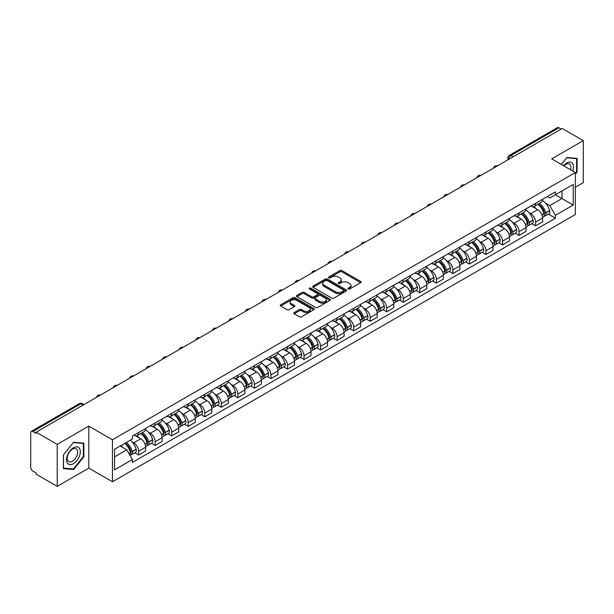 <?xml version="1.0" encoding="UTF-8"?>
<svg xmlns="http://www.w3.org/2000/svg" width="614" height="614" viewBox="0 0 614 614"><rect width="100%" height="100%" fill="white"/><g stroke="black" fill="none" stroke-linecap="round" stroke-linejoin="round"><path stroke-width="0.92" d="M348.169 289.033A1.028 0.591 0 0 0 349.627 289.033L360.679 282.647A1.474 0.852 0 0 0 361.116 282.049A1.474 0.852 0 0 0 360.679 281.45L341.952 270.636A1.474 0.852 0 0 0 339.864 270.636L328.812 277.014A1.028 0.591 0 0 0 328.505 277.436A1.028 0.591 0 0 0 328.812 277.858A1.028 0.591 0 0 0 330.271 277.858L331.698 277.029A4.712 2.717 0 0 1 338.36 277.029L339.918 277.935A4.712 2.717 0 0 1 341.3 279.854A4.712 2.717 0 0 1 339.918 281.78L338.491 282.601A1.028 0.591 0 0 0 338.184 283.023A1.028 0.591 0 0 0 338.491 283.445A1.028 0.591 0 0 0 339.949 283.445L341.376 282.617A4.712 2.717 0 0 1 348.038 282.617L349.596 283.522A4.712 2.717 0 0 1 350.978 285.441A4.712 2.717 0 0 1 349.596 287.367L348.169 288.196A1.028 0.591 0 0 0 347.869 288.611A1.028 0.591 0 0 0 348.169 289.033L348.169 288.196M294.183 312.572A1.474 0.852 0 0 0 293.753 313.171A1.474 0.852 0 0 0 294.183 313.777L299.44 316.809A1.474 0.852 0 0 0 301.52 316.809L313.8 309.717A1.474 0.852 0 0 0 314.23 309.118A1.474 0.852 0 0 0 313.8 308.52L295.065 297.698A1.474 0.852 0 0 0 292.985 297.698L280.705 304.79A1.474 0.852 0 0 0 280.276 305.388A1.474 0.852 0 0 0 280.705 305.995L287.053 309.656A1.474 0.852 0 0 0 289.133 309.656L294.39 306.624A1.474 0.852 0 0 0 294.82 306.025A1.474 0.852 0 0 0 294.39 305.419L291.243 303.608A3.937 2.272 0 0 1 290.084 301.996A3.937 2.272 0 0 1 292.517 299.901A3.937 2.272 0 0 1 296.808 300.392L309.141 307.507A3.937 2.272 0 0 1 310.293 309.118A3.937 2.272 0 0 1 307.867 311.214A3.937 2.272 0 0 1 303.577 310.722L301.52 309.54A1.474 0.852 0 0 0 299.44 309.54L294.183 312.572L294.183 313.777L299.44 310.761L299.44 309.54M112.446 439.785L88.8 426.131L57.209 444.375L36.111 432.195L562.201 128.456L583.3 140.637L551.702 158.88L575.349 172.526L112.446 439.785L112.446 481.775L575.349 214.524L575.349 172.526M331.806 298.12A1.474 0.852 0 0 0 333.886 298.12L346.166 291.028A1.474 0.852 0 0 0 346.595 290.43A1.474 0.852 0 0 0 346.166 289.831L327.431 279.017A1.474 0.852 0 0 0 325.351 279.017L313.071 286.109A1.474 0.852 0 0 0 312.641 286.707A1.474 0.852 0 0 0 313.071 287.306L331.806 298.12M309.893 289.255A1.028 0.591 0 0 1 310.937 289.401L310.937 288.181L329.979 299.171A1.474 0.852 0 0 1 330.409 299.778A1.474 0.852 0 0 1 329.979 300.376L317.699 307.468A1.474 0.852 0 0 1 315.619 307.468L296.884 296.646L296.884 295.449A1.474 0.852 0 0 0 296.455 296.048A1.474 0.852 0 0 0 296.884 296.646M296.884 295.449L302.142 292.417A1.474 0.852 0 0 1 304.222 292.417L311.82 296.8A1.474 0.852 0 0 0 313.9 296.8L317.392 294.789A1.474 0.852 0 0 0 317.822 294.183A1.474 0.852 0 0 0 317.392 293.584L309.479 289.017A1.028 0.591 0 0 1 309.18 288.595A1.028 0.591 0 0 1 309.817 288.05A1.028 0.591 0 0 1 310.937 288.181M57.209 444.375L57.209 486.365L36.111 474.185L36.111 472.964L32.818 471.061A3.001 1.735 -120 0 1 30.7 467.392L30.7 432.747A3.001 1.735 -120 0 1 31.322 431.373L79.352 403.644A3.001 1.735 60 0 1 80.848 403.789L32.818 431.519A3.001 1.735 -120 0 0 31.322 431.373M575.349 187.216L583.3 182.627L583.3 140.637M57.209 486.365L88.8 468.129L112.446 481.775M36.111 432.195L36.111 433.415L32.818 431.519M513.112 156.8L510.886 155.511A3.001 1.735 60 0 0 509.382 155.365L557.412 127.635A3.001 1.735 60 0 1 558.917 127.781L510.886 155.511A3.001 1.735 120 0 0 508.768 159.187L508.768 159.31M561.142 129.07L558.917 127.781M535.592 203.318A6.9 3.983 60 0 1 534.157 206.411L541.157 202.374A6.9 3.983 -120 0 0 542.584 199.281M528.946 212.644L530.711 213.664A6.9 3.983 60 0 1 535.592 222.114L542.584 218.07A6.9 3.983 -120 0 0 537.711 209.627L532.699 206.734M542.584 218.07L542.584 221.807L535.592 225.845L531.793 223.657M534.157 206.411A6.9 3.983 60 0 1 530.765 206.104M535.592 222.114L535.592 225.845M519.053 212.866A6.9 3.983 60 0 1 517.617 215.967L524.617 211.922A6.9 3.983 -120 0 0 526.044 208.829M515.253 233.205L519.053 235.392L526.044 231.355L526.044 227.617A6.9 3.983 -120 0 0 521.171 219.175L516.159 216.281M517.617 215.967A6.9 3.983 60 0 1 514.225 215.652M512.406 222.191L514.171 223.212A6.9 3.983 60 0 1 519.053 231.662L519.053 235.392M502.505 222.414A6.9 3.983 60 0 1 501.078 225.515L508.077 221.47A6.9 3.983 -120 0 0 509.505 218.377M498.714 242.753L502.513 244.94L509.505 240.903L509.505 237.173A6.9 3.983 -120 0 0 504.631 228.723L499.619 225.829M501.078 225.515A6.9 3.983 60 0 1 497.685 225.2M495.866 231.747L497.632 232.76A6.9 3.983 60 0 1 502.513 241.21L502.513 244.94M485.966 231.969A6.9 3.983 60 0 1 484.538 235.062L491.538 231.025A6.9 3.983 -120 0 0 492.965 227.924M482.174 252.3L485.966 254.495L492.965 250.451L492.965 246.721A6.9 3.983 -120 0 0 488.092 238.27L483.08 235.377M484.538 235.062A6.9 3.983 60 0 1 481.146 234.748M479.327 241.294L481.092 242.307A6.9 3.983 60 0 1 485.966 250.758L485.966 254.495M469.426 241.517A6.9 3.983 60 0 1 467.998 244.61L474.998 240.573A6.9 3.983 -120 0 0 476.426 237.472M465.635 261.848L469.426 264.043L476.426 259.998L476.426 256.268A6.9 3.983 -120 0 0 471.552 247.818L466.54 244.932M467.998 244.61A6.9 3.983 60 0 1 464.606 244.303M462.787 250.842L464.552 251.863A6.9 3.983 60 0 1 469.426 260.305L469.426 264.043M452.886 251.065A6.9 3.983 60 0 1 451.459 254.158L458.458 250.121A6.9 3.983 -120 0 0 459.886 247.028M449.095 271.403L452.886 273.591L459.886 269.554L459.886 265.816A6.9 3.983 -120 0 0 455.012 257.366L450.001 254.48M451.459 254.158A6.9 3.983 60 0 1 448.066 253.851M446.248 260.39L448.013 261.411A6.9 3.983 60 0 1 452.886 269.861L452.886 273.591M436.347 260.612A6.9 3.983 60 0 1 434.919 263.713L441.919 259.668A6.9 3.983 -120 0 0 443.346 256.575M432.555 280.951L436.347 283.138L443.346 279.101L443.346 275.364A6.9 3.983 -120 0 0 438.473 266.921L433.461 264.028M434.919 263.713A6.9 3.983 60 0 1 431.527 263.398M429.708 269.937L431.473 270.958A6.9 3.983 60 0 1 436.347 279.408L436.347 283.138M419.807 270.16A6.9 3.983 60 0 1 418.38 273.261L425.379 269.216A6.9 3.983 -120 0 0 426.807 266.123M416.016 290.499L419.807 292.686L426.807 288.649L426.807 284.919A6.9 3.983 -120 0 0 421.933 276.469L416.921 273.575M418.38 273.261A6.9 3.983 60 0 1 414.987 272.946M413.168 279.493L414.934 280.506A6.9 3.983 60 0 1 419.807 288.956L419.807 292.686M403.268 279.715A6.9 3.983 60 0 1 401.84 282.808L408.84 278.771A6.9 3.983 -120 0 0 410.267 275.671M399.476 300.046L403.268 302.241L410.267 298.197L410.267 294.467A6.9 3.983 -120 0 0 405.394 286.017L400.382 283.123M401.84 282.808A6.9 3.983 60 0 1 398.448 282.494M396.629 289.041L398.394 290.054A6.9 3.983 60 0 1 403.268 298.504L403.268 302.241M386.728 289.263A6.9 3.983 60 0 1 385.3 292.356L392.3 288.319A6.9 3.983 -120 0 0 393.727 285.218M382.936 309.594L386.728 311.789L393.727 307.744L393.727 304.014A6.9 3.983 -120 0 0 388.854 295.564L383.842 292.671M385.3 292.356A6.9 3.983 60 0 1 381.908 292.049M380.089 298.588L381.854 299.609A6.9 3.983 60 0 1 386.728 308.051L386.728 311.789M370.188 298.811A6.9 3.983 60 0 1 368.761 301.904L375.76 297.867A6.9 3.983 -120 0 0 377.188 294.774M366.397 319.15L370.188 321.337L377.188 317.3L377.188 313.562A6.9 3.983 -120 0 0 372.314 305.112L367.302 302.226M368.761 301.904A6.9 3.983 60 0 1 365.368 301.597M363.549 308.136L365.315 309.157A6.9 3.983 60 0 1 370.188 317.599L370.188 321.337M353.649 308.358A6.9 3.983 60 0 1 352.221 311.459L359.221 307.414A6.9 3.983 -120 0 0 360.648 304.321M349.857 328.697L353.649 330.885L360.648 326.848L360.648 323.11A6.9 3.983 -120 0 0 355.775 314.667L350.763 311.774M352.221 311.459A6.9 3.983 60 0 1 348.829 311.144M347.01 317.684L348.775 318.704A6.9 3.983 60 0 1 353.649 327.155L353.649 330.885M337.109 317.906A6.9 3.983 60 0 1 335.681 321.007L342.681 316.962A6.9 3.983 -120 0 0 344.109 313.869M333.318 338.245L337.109 340.432L344.109 336.395L344.109 332.658A6.9 3.983 -120 0 0 339.235 324.215L334.223 321.322M335.681 321.007A6.9 3.983 60 0 1 332.289 320.692M330.47 327.239L332.235 328.252A6.9 3.983 60 0 1 337.109 336.702L337.109 340.432M320.569 327.462A6.9 3.983 60 0 1 319.142 330.555L326.141 326.518A6.9 3.983 -120 0 0 327.569 323.417M316.778 347.793L320.569 349.988L327.569 345.943L327.569 342.213A6.9 3.983 -120 0 0 322.695 333.763L317.684 330.869M319.142 330.555A6.9 3.983 60 0 1 315.749 330.24M313.931 336.787L315.696 337.8A6.9 3.983 60 0 1 320.569 346.25L320.569 349.988M304.03 337.009A6.9 3.983 60 0 1 302.602 340.102L309.602 336.065A6.9 3.983 -120 0 0 311.029 332.965M300.238 357.34L304.03 359.535L311.029 355.491L311.029 351.761A6.9 3.983 -120 0 0 306.148 343.31L301.144 340.417M302.602 340.102A6.9 3.983 60 0 1 299.21 339.795M297.391 346.334L299.156 347.355A6.9 3.983 60 0 1 304.03 355.798L304.03 359.535M287.49 346.557A6.9 3.983 60 0 1 286.063 349.65L293.062 345.613A6.9 3.983 -120 0 0 294.49 342.52M283.699 366.896L287.49 369.083L294.49 365.046L294.49 361.308A6.9 3.983 -120 0 0 289.608 352.858L284.604 349.972M286.063 349.65A6.9 3.983 60 0 1 282.67 349.343M280.851 355.882L282.617 356.903A6.9 3.983 60 0 1 287.49 365.345L287.49 369.083M270.951 356.105A6.9 3.983 60 0 1 269.523 359.205L276.523 355.161A6.9 3.983 -120 0 0 277.95 352.068M267.159 376.443L270.951 378.631L277.95 374.594L277.95 370.856A6.9 3.983 -120 0 0 273.069 362.413L268.065 359.52M269.523 359.205A6.9 3.983 60 0 1 266.131 358.891M264.312 365.43L266.077 366.451A6.9 3.983 60 0 1 270.951 374.901L270.951 378.631M254.411 365.652A6.9 3.983 60 0 1 252.983 368.753L259.983 364.708A6.9 3.983 -120 0 0 261.411 361.615M250.619 385.991L254.411 388.178L261.411 384.141L261.411 380.404A6.9 3.983 -120 0 0 256.529 371.961L251.525 369.068M252.983 368.753A6.9 3.983 60 0 1 249.591 368.438M247.772 374.977L249.537 375.998A6.9 3.983 60 0 1 254.411 384.448L254.411 388.178M237.871 375.208A6.9 3.983 60 0 1 236.444 378.301L243.443 374.264A6.9 3.983 -120 0 0 244.871 371.163M234.08 395.539L237.871 397.734L244.871 393.689L244.871 389.959A6.9 3.983 -120 0 0 239.99 381.509L234.985 378.615M236.444 378.301A6.9 3.983 60 0 1 233.051 377.986M231.232 384.533L232.998 385.546A6.9 3.983 60 0 1 237.871 393.996L237.871 397.734M221.332 384.755A6.9 3.983 60 0 1 219.904 387.848L226.904 383.811A6.9 3.983 -120 0 0 228.331 380.711M217.54 405.086L221.332 407.282L228.331 403.237L228.331 399.507A6.9 3.983 -120 0 0 223.45 391.057L218.446 388.163M219.904 387.848A6.9 3.983 60 0 1 216.512 387.541M214.693 394.081L216.458 395.101A6.9 3.983 60 0 1 221.332 403.544L221.332 407.282M204.792 394.303A6.9 3.983 60 0 1 203.364 397.396L210.364 393.359A6.9 3.983 -120 0 0 211.792 390.266M201.001 414.634L204.792 416.829L211.792 412.792L211.792 409.054A6.9 3.983 -120 0 0 206.91 400.604L201.906 397.719M203.364 397.396A6.9 3.983 60 0 1 199.972 397.089M198.153 403.628L199.918 404.649A6.9 3.983 60 0 1 204.792 413.092L204.792 416.829M188.252 403.851A6.9 3.983 60 0 1 186.825 406.944L193.824 402.907A6.9 3.983 -120 0 0 195.252 399.814M184.461 424.19L188.252 426.377L195.252 422.34L195.252 418.602A6.9 3.983 -120 0 0 190.371 410.16L185.367 407.266M186.825 406.944A6.9 3.983 60 0 1 183.425 406.637M181.614 413.176L183.379 414.197A6.9 3.983 60 0 1 188.252 422.647L188.252 426.377M171.713 413.399A6.9 3.983 60 0 1 170.285 416.499L177.285 412.454A6.9 3.983 -120 0 0 178.712 409.361M167.921 433.737L171.713 435.925L178.712 431.888L178.712 428.15A6.9 3.983 -120 0 0 173.831 419.707L168.827 416.814M170.285 416.499A6.9 3.983 60 0 1 166.885 416.185M165.074 422.724L166.839 423.744A6.9 3.983 60 0 1 171.713 432.195L171.713 435.925M155.173 422.946A6.9 3.983 60 0 1 153.746 426.047L160.745 422.002A6.9 3.983 -120 0 0 162.173 418.909M151.382 443.285L155.173 445.48L162.173 441.435L162.173 437.705A6.9 3.983 -120 0 0 157.291 429.255L152.287 426.362M153.746 426.047A6.9 3.983 60 0 1 150.346 425.732M148.534 432.279L150.3 433.292A6.9 3.983 60 0 1 155.173 441.742L155.173 445.48M138.634 432.502A6.9 3.983 60 0 1 137.206 435.595L144.206 431.558A6.9 3.983 -120 0 0 145.633 428.457M134.842 452.833L138.634 455.028L145.633 450.983L145.633 447.253A6.9 3.983 -120 0 0 140.752 438.803L135.748 435.909M137.206 435.595A6.9 3.983 60 0 1 133.806 435.288M131.995 441.827L133.752 442.847A6.9 3.983 60 0 1 138.634 451.29L138.634 455.028M547.304 196.557L549.799 197.992L573.23 184.469L561.987 190.954L561.987 198.545L549.799 205.583L545.485 203.096M114.565 456.862L126.76 449.824L132.378 459.556L114.565 469.84L114.565 449.271L132.378 438.987L132.378 436.109L555.417 191.875L555.417 194.745L573.23 205.03L555.417 215.314L549.799 205.583M573.23 184.469L573.23 205.03M132.378 459.556L132.378 462.434L555.417 218.193L555.417 215.314M575.349 174.215L577.099 172.035L577.099 158.397L566.868 157.476L561.296 164.414M88.8 426.131L88.8 468.129M63.411 468.612L73.642 469.526L83.872 456.793L83.872 443.154L73.642 442.241L63.411 454.966L63.411 468.612M126.76 449.824L120.183 446.025M548.333 214.102L555.417 218.193M576.569 171.728L577.099 172.035M72.559 468.896L73.642 469.526M83.343 456.494L83.872 456.793M348.575 289.179L349.596 288.588A4.712 2.717 0 0 0 350.978 286.669L350.978 285.441M341.3 279.854L341.3 281.082A4.712 2.717 0 0 1 339.918 283L338.897 283.591M360.664 282.663L341.952 271.856A1.474 0.852 0 0 0 339.864 271.856L329.219 278.004M346.142 291.044L327.431 280.237A1.474 0.852 0 0 0 325.351 280.237L313.086 287.321M343.564 290.852A1.028 0.591 0 0 0 343.863 290.43A1.028 0.591 0 0 0 343.564 290.008L327.116 280.514A1.028 0.591 0 0 0 325.666 280.514L324.154 281.389A4.712 2.717 0 0 0 322.772 283.307A4.712 2.717 0 0 0 324.154 285.234L335.39 291.719A4.712 2.717 0 0 0 342.052 291.719L343.564 290.852L343.564 292.072A1.028 0.591 0 0 0 343.863 291.658L343.863 290.43M322.772 283.307L322.772 284.535A4.712 2.717 0 0 0 324.154 286.462L324.154 285.234M343.564 292.072L342.052 292.947A4.712 2.717 0 0 1 335.39 292.947L324.154 286.462M296.907 296.662L302.142 293.638L302.142 292.417M317.822 294.183L317.822 295.411A1.474 0.852 0 0 1 317.392 296.009L313.9 298.028A1.474 0.852 0 0 1 311.82 298.028L304.222 293.638A1.474 0.852 0 0 0 302.142 293.638M310.937 289.401L329.964 300.384M319.702 301.351A3.937 2.272 0 0 0 323.992 301.842A3.937 2.272 0 0 0 326.425 299.747A3.937 2.272 0 0 0 325.274 298.135L320.93 295.626A1.474 0.852 0 0 0 318.843 295.626L315.358 297.644A1.474 0.852 0 0 0 314.928 298.243A1.474 0.852 0 0 0 315.358 298.841L319.702 301.351L319.702 302.579A3.937 2.272 0 0 0 323.992 303.07A3.937 2.272 0 0 0 326.425 300.967L326.425 299.747M314.928 298.243L314.928 299.463A1.474 0.852 0 0 0 315.358 300.069L315.358 298.841M319.702 302.579L315.358 300.069M310.293 309.118L310.293 310.339A3.937 2.272 0 0 1 307.867 312.442A3.937 2.272 0 0 1 303.577 311.95L301.52 310.761A1.474 0.852 0 0 0 299.44 310.761M290.084 301.996L290.084 303.224A3.937 2.272 0 0 0 291.243 304.828L291.243 303.608M294.39 305.419L294.39 306.624L291.243 304.828M313.8 308.52L313.8 309.717L295.065 298.926A1.474 0.852 0 0 0 292.985 298.926L280.721 306.002L280.705 304.79M538.194 204.086A9.448 5.457 60 0 1 538.24 204.117A9.448 5.457 60 0 1 544.457 212.59L544.511 212.789A1.834 1.059 60 0 1 544.219 214.232A1.834 1.059 60 0 1 544.181 214.248M537.78 204.324A11.397 6.577 60 0 1 544.042 213.726L544.096 213.925A3.784 2.187 60 0 1 543.497 216.895L542.561 217.44M544.15 216.059A3.784 2.187 -120 0 0 545.194 215.921A3.784 2.187 -120 0 0 545.792 212.943L545.739 212.751A11.397 6.577 -120 0 0 539.476 203.349M542.446 200.486A11.397 6.577 60 0 1 549.607 210.518L549.66 210.709A3.784 2.187 60 0 1 549.062 213.68L545.194 215.921M533.888 206.55A11.397 6.577 60 0 1 536.275 208.791M541.809 208.806L543.267 209.65M572.801 171.053A9.747 5.626 120 0 0 572.624 163.577A9.747 5.626 120 0 0 563.529 165.703M570.567 169.763A7.376 4.26 120 0 0 570.206 164.821A7.376 4.26 120 0 0 569.378 164.053A7.376 4.26 120 0 0 563.836 165.88M561.311 164.422L566.653 157.783L576.569 158.665L576.569 171.882L575.349 173.401M575.909 158.289L576.569 158.665M79.398 448.335A9.747 5.626 120 0 0 69.981 450.86A9.747 5.626 120 0 0 67.463 463.186A9.747 5.626 120 0 0 76.873 460.661A9.747 5.626 120 0 0 79.398 448.335M76.98 449.578A7.376 4.26 120 0 0 76.151 448.811A7.376 4.26 120 0 0 69.282 452.257A7.376 4.26 120 0 0 67.939 460.822A7.376 4.26 120 0 0 68.776 461.59A7.376 4.26 120 0 0 75.637 458.151A7.376 4.26 120 0 0 76.98 449.578M73.427 468.981L63.518 468.091L63.518 454.874L73.427 442.541L83.343 443.431L83.343 456.647L73.427 468.981M82.683 443.047L83.343 443.431M521.654 213.634A9.448 5.457 60 0 1 521.7 213.664A9.448 5.457 60 0 1 527.917 222.138L527.971 222.337A1.834 1.059 60 0 1 527.679 223.78A1.834 1.059 60 0 1 527.641 223.803M521.24 213.872A11.397 6.577 60 0 1 527.503 223.281L527.556 223.473A3.784 2.187 60 0 1 526.958 226.443L526.021 226.988M527.61 225.607A3.784 2.187 -120 0 0 528.654 225.468A3.784 2.187 -120 0 0 529.253 222.491L529.199 222.299A11.397 6.577 -120 0 0 522.936 212.897M525.906 210.042A11.397 6.577 60 0 1 533.067 220.065L533.121 220.257A3.784 2.187 60 0 1 532.522 223.235L528.654 225.468M517.349 216.097A11.397 6.577 60 0 1 519.736 218.346M525.269 218.361L526.728 219.198M505.115 223.189A9.448 5.457 60 0 1 505.161 223.212A9.448 5.457 60 0 1 511.378 231.693L511.431 231.885A1.834 1.059 60 0 1 511.14 233.328A1.834 1.059 60 0 1 511.101 233.351M504.7 223.427A11.397 6.577 60 0 1 510.963 232.829L511.017 233.021A3.784 2.187 60 0 1 510.418 235.999L509.474 236.536M511.063 235.154A3.784 2.187 -120 0 0 512.114 235.016A3.784 2.187 -120 0 0 512.713 232.046L512.659 231.846A11.397 6.577 -120 0 0 506.396 222.445M509.367 219.589A11.397 6.577 60 0 1 516.527 229.613L516.581 229.805A3.784 2.187 60 0 1 515.983 232.783L512.114 235.016M500.809 225.645A11.397 6.577 60 0 1 503.196 227.894M508.73 227.909L510.188 228.746M488.575 232.737A9.448 5.457 60 0 1 488.621 232.76A9.448 5.457 60 0 1 494.838 241.241L494.892 241.432A1.834 1.059 60 0 1 494.6 242.875A1.834 1.059 60 0 1 494.562 242.898M488.161 232.975A11.397 6.577 60 0 1 494.423 242.376L494.477 242.568A3.784 2.187 60 0 1 493.879 245.546L492.935 246.091M494.523 244.71A3.784 2.187 -120 0 0 495.575 244.564A3.784 2.187 -120 0 0 496.173 241.594L496.12 241.394A11.397 6.577 -120 0 0 489.857 231.992M492.827 229.137A11.397 6.577 60 0 1 499.988 239.161L500.042 239.36A3.784 2.187 60 0 1 499.443 242.33L495.575 244.564M484.269 235.193A11.397 6.577 60 0 1 486.649 237.441M492.19 237.457L493.648 238.293M472.036 242.284A9.448 5.457 60 0 1 472.082 242.307A9.448 5.457 60 0 1 478.298 250.788L478.352 250.98A1.834 1.059 60 0 1 478.06 252.423A1.834 1.059 60 0 1 478.022 252.446M471.621 242.522A11.397 6.577 60 0 1 477.884 251.924L477.938 252.124A3.784 2.187 60 0 1 477.339 255.094L476.395 255.639M477.984 254.257A3.784 2.187 -120 0 0 479.035 254.112A3.784 2.187 -120 0 0 479.634 251.141L479.58 250.942A11.397 6.577 -120 0 0 473.317 241.54M476.287 238.685A11.397 6.577 60 0 1 483.448 248.708L483.502 248.908A3.784 2.187 60 0 1 482.903 251.878L479.035 254.112M467.73 244.74A11.397 6.577 60 0 1 470.109 246.989M475.65 247.005L477.109 247.849M455.496 251.832A9.448 5.457 60 0 1 455.542 251.863A9.448 5.457 60 0 1 461.759 260.336L461.812 260.536A1.834 1.059 60 0 1 461.521 261.978A1.834 1.059 60 0 1 461.482 261.994M455.081 252.07A11.397 6.577 60 0 1 461.344 261.472L461.398 261.671A3.784 2.187 60 0 1 460.799 264.642L459.855 265.187M461.444 263.805A3.784 2.187 -120 0 0 462.495 263.667A3.784 2.187 -120 0 0 463.094 260.689L463.04 260.497A11.397 6.577 -120 0 0 456.778 251.095M459.748 248.233A11.397 6.577 60 0 1 466.909 258.264L466.962 258.456A3.784 2.187 60 0 1 466.364 261.426L462.495 263.667M451.19 254.296A11.397 6.577 60 0 1 453.569 256.537M459.111 256.552L460.569 257.396M438.956 261.38A9.448 5.457 60 0 1 439.002 261.411A9.448 5.457 60 0 1 445.219 269.884L445.273 270.083A1.834 1.059 60 0 1 444.981 271.526A1.834 1.059 60 0 1 444.943 271.549M438.542 261.618A11.397 6.577 60 0 1 444.805 271.02L444.858 271.219A3.784 2.187 60 0 1 444.26 274.189L443.316 274.734M444.904 273.353A3.784 2.187 -120 0 0 445.956 273.215A3.784 2.187 -120 0 0 446.555 270.237L446.501 270.045A11.397 6.577 -120 0 0 440.238 260.643M443.201 257.788A11.397 6.577 60 0 1 450.369 267.811L450.423 268.003A3.784 2.187 60 0 1 449.824 270.981L445.956 273.215M434.651 263.843A11.397 6.577 60 0 1 437.03 266.092M442.571 266.108L444.029 266.944M422.417 270.935A9.448 5.457 60 0 1 422.463 270.958A9.448 5.457 60 0 1 428.679 279.439L428.733 279.631A1.834 1.059 60 0 1 428.442 281.074A1.834 1.059 60 0 1 428.403 281.097M422.002 271.173A11.397 6.577 60 0 1 428.265 280.575L428.319 280.767A3.784 2.187 60 0 1 427.72 283.745L426.776 284.282M428.365 282.901A3.784 2.187 -120 0 0 429.416 282.762A3.784 2.187 -120 0 0 430.015 279.792L429.961 279.593A11.397 6.577 -120 0 0 423.698 270.191M426.661 267.336A11.397 6.577 60 0 1 433.829 277.359L433.883 277.551A3.784 2.187 60 0 1 433.284 280.529L429.416 282.762M418.111 273.391A11.397 6.577 60 0 1 420.49 275.64M426.032 275.655L427.49 276.492M405.877 280.483A9.448 5.457 60 0 1 405.923 280.506A9.448 5.457 60 0 1 412.14 288.987L412.194 289.179A1.834 1.059 60 0 1 411.902 290.622A1.834 1.059 60 0 1 411.864 290.645M405.463 280.721A11.397 6.577 60 0 1 411.725 290.123L411.779 290.315A3.784 2.187 60 0 1 411.18 293.292L410.236 293.837M411.825 292.456A3.784 2.187 -120 0 0 412.877 292.31A3.784 2.187 -120 0 0 413.475 289.34L413.422 289.14A11.397 6.577 -120 0 0 407.159 279.738M410.121 276.883A11.397 6.577 60 0 1 417.29 286.907L417.343 287.106A3.784 2.187 60 0 1 416.745 290.077L412.877 292.31M401.571 282.939A11.397 6.577 60 0 1 403.951 285.188M409.492 285.203L410.95 286.04M389.33 290.031A9.448 5.457 60 0 1 389.383 290.054A9.448 5.457 60 0 1 395.6 298.534L395.654 298.726A1.834 1.059 60 0 1 395.362 300.169A1.834 1.059 60 0 1 395.324 300.192M388.923 290.268A11.397 6.577 60 0 1 395.186 299.67L395.239 299.87A3.784 2.187 60 0 1 394.641 302.84L393.697 303.385M395.286 302.004A3.784 2.187 -120 0 0 396.337 301.858A3.784 2.187 -120 0 0 396.936 298.888L396.882 298.688A11.397 6.577 -120 0 0 390.619 289.286M393.582 286.431A11.397 6.577 60 0 1 400.75 296.455L400.804 296.654A3.784 2.187 60 0 1 400.205 299.624L396.337 301.858M385.032 292.487A11.397 6.577 60 0 1 387.411 294.735M392.952 294.751L394.403 295.587M372.79 299.578A9.448 5.457 60 0 1 372.844 299.609A9.448 5.457 60 0 1 379.053 308.082L379.114 308.282A1.834 1.059 60 0 1 378.823 309.725A1.834 1.059 60 0 1 378.784 309.74M372.383 299.816A11.397 6.577 60 0 1 378.646 309.218L378.7 309.418A3.784 2.187 60 0 1 378.101 312.388L377.157 312.933M378.746 311.551A3.784 2.187 -120 0 0 379.797 311.405A3.784 2.187 -120 0 0 380.396 308.435L380.342 308.243A11.397 6.577 -120 0 0 374.079 298.841M377.042 295.979A11.397 6.577 60 0 1 384.211 306.01L384.264 306.202A3.784 2.187 60 0 1 383.666 309.172L379.797 311.405M368.492 302.042A11.397 6.577 60 0 1 370.871 304.283M376.413 304.298L377.863 305.143M356.25 309.126A9.448 5.457 60 0 1 356.304 309.157A9.448 5.457 60 0 1 362.513 317.63L362.575 317.829A1.834 1.059 60 0 1 362.283 319.272A1.834 1.059 60 0 1 362.245 319.295M355.844 309.364A11.397 6.577 60 0 1 362.106 318.766L362.16 318.965A3.784 2.187 60 0 1 361.562 321.936L360.618 322.48M362.206 321.099A3.784 2.187 -120 0 0 363.258 320.961A3.784 2.187 -120 0 0 363.856 317.983L363.803 317.791A11.397 6.577 -120 0 0 357.54 308.389M360.502 305.534A11.397 6.577 60 0 1 367.671 315.558L367.725 315.749A3.784 2.187 60 0 1 367.126 318.727L363.258 320.961M351.952 311.59A11.397 6.577 60 0 1 354.332 313.838M359.873 313.854L361.324 314.69M339.711 318.674A9.448 5.457 60 0 1 339.765 318.704A9.448 5.457 60 0 1 345.974 327.178L346.035 327.377A1.834 1.059 60 0 1 345.743 328.82A1.834 1.059 60 0 1 345.697 328.843M339.304 318.919A11.397 6.577 60 0 1 345.567 328.321L345.621 328.513A3.784 2.187 60 0 1 345.022 331.483L344.078 332.028M345.667 330.647A3.784 2.187 -120 0 0 346.718 330.509A3.784 2.187 -120 0 0 347.317 327.538L347.263 327.339A11.397 6.577 -120 0 0 341 317.937M343.963 315.082A11.397 6.577 60 0 1 351.131 325.105L351.185 325.297A3.784 2.187 60 0 1 350.586 328.275L346.718 330.509M335.413 321.137A11.397 6.577 60 0 1 337.792 323.386M343.333 323.401L344.784 324.238M323.171 328.229A9.448 5.457 60 0 1 323.225 328.252A9.448 5.457 60 0 1 329.434 336.733L329.495 336.925A1.834 1.059 60 0 1 329.204 338.368A1.834 1.059 60 0 1 329.158 338.391M322.764 328.467A11.397 6.577 60 0 1 329.02 337.869L329.081 338.061A3.784 2.187 60 0 1 328.482 341.039L327.538 341.576M329.127 340.202A3.784 2.187 -120 0 0 330.178 340.056A3.784 2.187 -120 0 0 330.777 337.086L330.723 336.886A11.397 6.577 -120 0 0 324.461 327.485M327.423 324.629A11.397 6.577 60 0 1 334.592 334.653L334.645 334.853A3.784 2.187 60 0 1 334.047 337.823L330.178 340.056M318.873 330.685A11.397 6.577 60 0 1 321.252 332.934M326.794 332.949L328.244 333.786M306.632 337.777A9.448 5.457 60 0 1 306.685 337.8A9.448 5.457 60 0 1 312.894 346.281L312.956 346.473A1.834 1.059 60 0 1 312.664 347.915A1.834 1.059 60 0 1 312.618 347.938M306.225 338.015A11.397 6.577 60 0 1 312.48 347.417L312.541 347.616A3.784 2.187 60 0 1 311.943 350.586L310.999 351.131M312.587 349.75A3.784 2.187 -120 0 0 313.639 349.604A3.784 2.187 -120 0 0 314.238 346.634L314.176 346.434A11.397 6.577 -120 0 0 307.921 337.032M310.884 334.177A11.397 6.577 60 0 1 318.052 344.201L318.106 344.4A3.784 2.187 60 0 1 317.507 347.37L313.639 349.604M302.334 340.233A11.397 6.577 60 0 1 304.713 342.482M310.254 342.497L311.705 343.333M290.092 347.324A9.448 5.457 60 0 1 290.146 347.355A9.448 5.457 60 0 1 296.355 355.828L296.416 356.028A1.834 1.059 60 0 1 296.125 357.463A1.834 1.059 60 0 1 296.078 357.486M289.678 347.562A11.397 6.577 60 0 1 295.94 356.964L296.002 357.164A3.784 2.187 60 0 1 295.403 360.134L294.459 360.679M296.048 359.297A3.784 2.187 -120 0 0 297.099 359.152A3.784 2.187 -120 0 0 297.698 356.181L297.637 355.99A11.397 6.577 -120 0 0 291.381 346.588M294.344 343.725A11.397 6.577 60 0 1 301.512 353.756L301.566 353.948A3.784 2.187 60 0 1 300.967 356.918L297.099 359.152M285.794 349.788A11.397 6.577 60 0 1 288.173 352.029M293.715 352.045L295.165 352.889M273.552 356.872A9.448 5.457 60 0 1 273.606 356.903A9.448 5.457 60 0 1 279.815 365.376L279.877 365.576A1.834 1.059 60 0 1 279.585 367.018A1.834 1.059 60 0 1 279.539 367.042M273.138 357.11A11.397 6.577 60 0 1 279.401 366.512L279.462 366.712A3.784 2.187 60 0 1 278.863 369.682L277.919 370.227M279.508 368.845A3.784 2.187 -120 0 0 280.56 368.707A3.784 2.187 -120 0 0 281.158 365.729L281.097 365.537A11.397 6.577 -120 0 0 274.834 356.135M277.804 353.273A11.397 6.577 60 0 1 284.973 363.304L285.026 363.496A3.784 2.187 60 0 1 284.428 366.474L280.56 368.707M269.254 359.336A11.397 6.577 60 0 1 271.634 361.577M277.175 361.6L278.626 362.437M257.013 366.42A9.448 5.457 60 0 1 257.059 366.451A9.448 5.457 60 0 1 263.276 374.924L263.337 375.123A1.834 1.059 60 0 1 263.045 376.566A1.834 1.059 60 0 1 262.999 376.589M256.598 366.665A11.397 6.577 60 0 1 262.861 376.067L262.922 376.259A3.784 2.187 60 0 1 262.324 379.229L261.38 379.774M262.969 378.393A3.784 2.187 -120 0 0 264.02 378.255A3.784 2.187 -120 0 0 264.619 375.284L264.557 375.085A11.397 6.577 -120 0 0 258.294 365.683M261.265 362.828A11.397 6.577 60 0 1 268.433 372.851L268.487 373.043A3.784 2.187 60 0 1 267.888 376.021L264.02 378.255M252.715 368.884A11.397 6.577 60 0 1 255.094 371.132M260.635 371.148L262.086 371.984M240.473 375.975A9.448 5.457 60 0 1 240.519 375.998A9.448 5.457 60 0 1 246.736 384.479L246.797 384.671A1.834 1.059 60 0 1 246.506 386.114A1.834 1.059 60 0 1 246.46 386.137M240.059 376.213A11.397 6.577 60 0 1 246.321 385.615L246.383 385.807A3.784 2.187 60 0 1 245.784 388.785L244.84 389.322M246.429 387.948A3.784 2.187 -120 0 0 247.48 387.802A3.784 2.187 -120 0 0 248.079 384.832L248.018 384.633A11.397 6.577 -120 0 0 241.755 375.231M244.725 372.376A11.397 6.577 60 0 1 251.893 382.399L251.947 382.599A3.784 2.187 60 0 1 251.349 385.569L247.48 387.802M236.175 378.431A11.397 6.577 60 0 1 238.554 380.68M244.096 380.695L245.546 381.532M223.933 385.523A9.448 5.457 60 0 1 223.98 385.546A9.448 5.457 60 0 1 230.196 394.027L230.258 394.219A1.834 1.059 60 0 1 229.966 395.662A1.834 1.059 60 0 1 229.92 395.685M223.519 385.761A11.397 6.577 60 0 1 229.782 395.163L229.843 395.362A3.784 2.187 60 0 1 229.245 398.332L228.301 398.877M229.889 397.496A3.784 2.187 -120 0 0 230.941 397.35A3.784 2.187 -120 0 0 231.539 394.38L231.478 394.18A11.397 6.577 -120 0 0 225.215 384.778M228.185 381.923A11.397 6.577 60 0 1 235.354 391.947L235.408 392.146A3.784 2.187 60 0 1 234.809 395.117L230.941 397.35M219.635 387.979A11.397 6.577 60 0 1 222.015 390.228M227.556 390.243L229.007 391.08M207.394 395.071A9.448 5.457 60 0 1 207.44 395.101A9.448 5.457 60 0 1 213.657 403.575L213.71 403.774A1.834 1.059 60 0 1 213.426 405.209A1.834 1.059 60 0 1 213.38 405.232M206.979 395.309A11.397 6.577 60 0 1 213.242 404.71L213.304 404.91A3.784 2.187 60 0 1 212.705 407.88L211.761 408.425M213.35 407.044A3.784 2.187 -120 0 0 214.401 406.898A3.784 2.187 -120 0 0 215 403.928L214.938 403.736A11.397 6.577 -120 0 0 208.676 394.334M211.646 391.471A11.397 6.577 60 0 1 218.814 401.495L218.868 401.694A3.784 2.187 60 0 1 218.269 404.664L214.401 406.898M203.096 397.534A11.397 6.577 60 0 1 205.475 399.775M211.016 399.791L212.467 400.635M190.854 404.618A9.448 5.457 60 0 1 190.9 404.649A9.448 5.457 60 0 1 197.117 413.122L197.171 413.322A1.834 1.059 60 0 1 196.887 414.765A1.834 1.059 60 0 1 196.841 414.788M190.44 404.856A11.397 6.577 60 0 1 196.703 414.258L196.764 414.458A3.784 2.187 60 0 1 196.165 417.428L195.221 417.973M196.81 416.591A3.784 2.187 -120 0 0 197.862 416.453A3.784 2.187 -120 0 0 198.46 413.475L198.399 413.283A11.397 6.577 -120 0 0 192.136 403.882M195.106 401.019A11.397 6.577 60 0 1 202.275 411.05L202.328 411.242A3.784 2.187 60 0 1 201.73 414.212L197.862 416.453M186.556 407.082A11.397 6.577 60 0 1 188.935 409.323M194.477 409.346L195.927 410.183M174.315 414.166A9.448 5.457 60 0 1 174.361 414.197A9.448 5.457 60 0 1 180.577 422.67L180.631 422.869A1.834 1.059 60 0 1 180.347 424.312A1.834 1.059 60 0 1 180.301 424.335M173.9 414.412A11.397 6.577 60 0 1 180.163 423.814L180.224 424.005A3.784 2.187 60 0 1 179.626 426.976L178.682 427.521M180.27 426.139A3.784 2.187 -120 0 0 181.322 426.001A3.784 2.187 -120 0 0 181.921 423.023L181.859 422.831A11.397 6.577 -120 0 0 175.596 413.429M178.567 410.574A11.397 6.577 60 0 1 185.735 420.598L185.789 420.79A3.784 2.187 60 0 1 185.19 423.767L181.322 426.001M170.017 416.63A11.397 6.577 60 0 1 172.396 418.878M177.937 418.894L179.388 419.73M157.775 423.721A9.448 5.457 60 0 1 157.821 423.744A9.448 5.457 60 0 1 164.038 432.225L164.091 432.417A1.834 1.059 60 0 1 163.808 433.86A1.834 1.059 60 0 1 163.761 433.883M157.361 423.959A11.397 6.577 60 0 1 163.623 433.361L163.677 433.553A3.784 2.187 60 0 1 163.086 436.531L162.142 437.068M163.731 435.694A3.784 2.187 -120 0 0 164.782 435.549A3.784 2.187 -120 0 0 165.381 432.578L165.32 432.379A11.397 6.577 -120 0 0 159.057 422.977M162.027 420.122A11.397 6.577 60 0 1 169.188 430.145L169.249 430.345A3.784 2.187 60 0 1 168.65 433.315L164.782 435.549M153.477 426.177A11.397 6.577 60 0 1 155.856 428.426M161.398 428.442L162.848 429.278M141.235 433.269A9.448 5.457 60 0 1 141.281 433.292A9.448 5.457 60 0 1 147.498 441.773L147.552 441.965A1.834 1.059 60 0 1 147.268 443.408A1.834 1.059 60 0 1 147.222 443.431M140.821 433.507A11.397 6.577 60 0 1 147.084 442.909L147.137 443.101A3.784 2.187 60 0 1 146.546 446.079L145.602 446.624M147.191 445.242A3.784 2.187 -120 0 0 148.243 445.096A3.784 2.187 -120 0 0 148.834 442.126L148.78 441.926A11.397 6.577 -120 0 0 142.517 432.525M145.487 429.67A11.397 6.577 60 0 1 152.648 439.693L152.709 439.893A3.784 2.187 60 0 1 152.111 442.863L148.243 445.096M136.937 435.725A11.397 6.577 60 0 1 139.317 437.974M144.858 437.989L146.309 438.826M125.202 443.131A9.448 5.457 60 0 1 130.959 451.321L131.012 451.52A1.834 1.059 60 0 1 130.728 452.955A1.834 1.059 60 0 1 130.682 452.978M124.726 443.408A11.397 6.577 60 0 1 130.544 452.457L130.598 452.656A3.784 2.187 60 0 1 130.084 455.58M130.652 454.79A3.784 2.187 -120 0 0 131.703 454.644A3.784 2.187 -120 0 0 132.294 451.674L132.24 451.482A11.397 6.577 -120 0 0 126.423 442.425M130.291 440.192A11.397 6.577 60 0 1 136.108 449.241L136.17 449.44A3.784 2.187 60 0 1 135.571 452.411L131.703 454.644M120.858 445.641A11.397 6.577 60 0 1 122.777 447.522M128.318 447.537L129.769 448.381M508.868 159.249L508.768 159.187A3.001 1.735 0 0 1 507.885 157.959L507.885 159.817M155.173 441.742L162.173 437.705M171.713 432.195L178.712 428.15M188.252 422.647L195.252 418.602M204.792 413.092L211.792 409.054M221.332 403.544L228.331 399.507M237.871 393.996L244.871 389.959M254.411 384.448L261.411 380.404M270.951 374.901L277.95 370.856M287.49 365.345L294.49 361.308M304.03 355.798L311.029 351.761M320.569 346.25L327.569 342.213M337.109 336.702L344.109 332.658M353.649 327.155L360.648 323.11M370.188 317.599L377.188 313.562M386.728 308.051L393.727 304.014M403.268 298.504L410.267 294.467M419.807 288.956L426.807 284.919M436.347 279.408L443.346 275.364M452.886 269.861L459.886 265.816M469.426 260.305L476.426 256.268M485.966 250.758L492.965 246.721M502.513 241.21L509.505 237.173M519.053 231.662L526.044 227.617M138.634 451.29L145.633 447.253M133.752 442.847L140.752 438.803M150.3 433.292L157.291 429.255M166.839 423.744L173.831 419.707M183.379 414.197L190.371 410.16M199.918 404.649L206.91 400.604M216.458 395.101L223.45 391.057M232.998 385.546L239.99 381.509M249.537 375.998L256.529 371.961M266.077 366.451L273.069 362.413M282.617 356.903L289.608 352.858M299.156 347.355L306.148 343.31M315.696 337.8L322.695 333.763M332.235 328.252L339.235 324.215M348.775 318.704L355.775 314.667M365.315 309.157L372.314 305.112M381.854 299.609L388.854 295.564M398.394 290.054L405.394 286.017M414.934 280.506L421.933 276.469M431.473 270.958L438.473 266.921M448.013 261.411L455.012 257.366M464.552 251.863L471.552 247.818M481.092 242.307L488.092 238.27M497.632 232.76L504.631 228.723M514.171 223.212L521.171 219.175M530.711 213.664L537.711 209.627M497.125 166.026A3.001 1.735 120 0 0 495.805 166.793M480.585 175.573A3.001 1.735 120 0 0 479.265 176.341M464.046 185.121A3.001 1.735 120 0 0 462.726 185.888M447.506 194.669A3.001 1.735 120 0 0 446.186 195.436M430.967 204.224A3.001 1.735 120 0 0 429.646 204.984M414.427 213.772A3.001 1.735 120 0 0 413.107 214.532M397.887 223.319A3.001 1.735 120 0 0 396.567 224.087M381.348 232.867A3.001 1.735 120 0 0 380.028 233.635M364.808 242.415A3.001 1.735 120 0 0 363.488 243.182M348.268 251.97A3.001 1.735 120 0 0 346.948 252.73M331.729 261.518A3.001 1.735 120 0 0 330.409 262.278M315.189 271.066A3.001 1.735 120 0 0 313.869 271.833M298.65 280.613A3.001 1.735 120 0 0 297.329 281.381M282.11 290.161A3.001 1.735 120 0 0 280.782 290.929M265.57 299.716A3.001 1.735 120 0 0 264.243 300.476M249.031 309.264A3.001 1.735 120 0 0 247.703 310.024M232.491 318.812A3.001 1.735 120 0 0 231.163 319.579M215.951 328.36A3.001 1.735 120 0 0 214.624 329.127M199.412 337.907A3.001 1.735 120 0 0 198.084 338.675M182.872 347.463A3.001 1.735 120 0 0 181.544 348.222M166.333 357.01A3.001 1.735 120 0 0 165.005 357.77M149.793 366.558A3.001 1.735 120 0 0 148.465 367.325M133.253 376.106A3.001 1.735 120 0 0 131.926 376.873M116.714 385.653A3.001 1.735 120 0 0 115.386 386.421M100.174 395.209A3.001 1.735 120 0 0 98.846 395.969M83.074 405.079L80.848 403.789A3.001 1.735 120 0 1 82.353 403.644A3.001 3.001 0 0 0 79.352 403.644M349.596 288.588L349.596 287.367M338.491 283.445L338.491 282.601M339.918 283L339.918 281.78M328.812 277.858L328.812 277.014M339.864 271.856L339.864 270.636M341.952 271.856L341.952 270.636M360.679 282.647L360.679 281.45M313.071 287.306L313.071 286.109M325.351 280.237L325.351 279.017M327.431 280.237L327.431 279.017M346.166 291.028L346.166 289.831M335.39 292.947L335.39 291.719M342.052 292.947L342.052 291.719M304.222 293.638L304.222 292.417M311.82 298.028L311.82 296.8M313.9 298.028L313.9 296.8M317.392 296.009L317.392 294.789M329.979 300.376L329.979 299.171M301.52 310.761L301.52 309.54M303.577 311.95L303.577 310.722M292.985 298.926L292.985 297.698M295.065 298.926L295.065 297.698M542.024 215.123L544.096 213.925M545.792 212.943L549.66 210.709M545.739 212.751L549.607 210.518M541.955 214.931L544.603 213.388M525.484 224.67L527.556 223.473M529.253 222.491L533.121 220.257M529.199 222.299L533.067 220.065M525.415 224.478L528.063 222.936M508.945 234.218L511.017 233.021M512.713 232.046L516.581 229.805M512.659 231.846L516.527 229.613M508.876 234.034L511.523 232.483M492.405 243.766L494.477 242.568M496.173 241.594L500.042 239.36M496.12 241.394L499.988 239.161M492.336 243.581L494.984 242.039M475.865 253.321L477.938 252.124M479.634 251.141L483.502 248.908M479.58 250.942L483.448 248.708M477.876 251.909L478.444 251.587M475.796 253.129L477.884 251.924M459.326 262.869L461.398 261.671M463.094 260.689L466.962 258.456M463.04 260.497L466.909 258.264M461.337 261.457L461.905 261.134M459.257 262.677L461.344 261.472M442.786 272.416L444.858 271.219M446.555 270.237L450.423 268.003M446.501 270.045L450.369 267.811M442.717 272.225L445.365 270.682M426.246 281.964L428.319 280.767M430.015 279.792L433.883 277.551M429.961 279.593L433.829 277.359M426.177 281.78L428.825 280.23M409.707 291.512L411.779 290.315M413.475 289.34L417.343 287.106M413.422 289.14L417.29 286.907M409.638 291.328L412.286 289.785M393.167 301.067L395.239 299.87M396.936 298.888L400.804 296.654M396.882 298.688L400.75 296.455M393.098 300.875L395.746 299.333M376.628 310.615L378.7 309.418M380.396 308.435L384.264 306.202M380.342 308.243L384.211 306.01M378.638 309.203L379.206 308.88M376.559 310.423L378.646 309.218M360.088 320.163L362.16 318.965M363.856 317.983L367.725 315.749M363.803 317.791L367.671 315.558M362.099 318.758L362.659 318.428M360.019 319.971L362.106 318.766M343.548 329.71L345.621 328.513M347.317 327.538L351.185 325.297M347.263 327.339L351.131 325.105M345.559 328.306L346.119 327.976M343.479 329.526L345.567 328.321M327.009 339.258L329.081 338.061M330.777 337.086L334.645 334.853M330.723 336.886L334.592 334.653M326.94 339.074L329.58 337.531M310.469 348.806L312.541 347.616M314.238 346.634L318.106 344.4M314.176 346.434L318.052 344.201M310.4 348.622L313.04 347.079M293.929 358.361L296.002 357.164M297.698 356.181L301.566 353.948M297.637 355.99L301.512 353.756M293.86 358.169L296.501 356.627M277.39 367.909L279.462 366.712M281.158 365.729L285.026 363.496M281.097 365.537L284.973 363.304M277.321 367.717L279.961 366.174M260.85 377.457L262.922 376.259M264.619 375.284L268.487 373.043M264.557 375.085L268.433 372.851M262.861 376.052L263.421 375.722M260.773 377.272L262.861 376.067M244.311 387.004L246.383 385.807M248.079 384.832L251.947 382.599M248.018 384.633L251.893 382.399M246.321 385.6L246.882 385.277M244.234 386.82L246.321 385.615M227.771 396.552L229.843 395.362M231.539 394.38L235.408 392.146M231.478 394.18L235.354 391.947M227.694 396.368L230.342 394.825M211.224 406.107L213.304 404.91M215 403.928L218.868 401.694M214.938 403.736L218.814 401.495M211.155 405.915L213.802 404.373M194.684 415.655L196.764 414.458M198.46 413.475L202.328 411.242M198.399 413.283L202.275 411.05M194.615 415.463L197.263 413.92M178.144 425.203L180.224 424.005M181.921 423.023L185.789 420.79M181.859 422.831L185.735 420.598M178.075 425.018L180.723 423.468M161.605 434.75L163.677 433.553M165.381 432.578L169.249 430.345M165.32 432.379L169.188 430.145M163.623 433.346L164.184 433.016M161.536 434.566L163.623 433.361M145.065 444.298L147.137 443.101M148.834 442.126L152.709 439.893M148.78 441.926L152.648 439.693M147.084 442.894L147.644 442.571M144.996 444.114L147.084 442.909M128.948 453.608L130.598 452.656M132.294 451.674L136.17 449.44M132.24 451.482L136.108 449.241M128.848 453.439L131.104 452.119M497.386 165.88A3.001 3.001 0 0 0 493.533 168.098M480.846 175.427A3.001 3.001 0 0 0 476.994 177.646M464.299 184.975A3.001 3.001 0 0 0 460.454 187.201M447.759 194.523A3.001 3.001 0 0 0 443.914 196.749M431.22 204.078A3.001 3.001 0 0 0 427.375 206.296M414.68 213.626A3.001 3.001 0 0 0 410.835 215.844M398.141 223.174A3.001 3.001 0 0 0 394.295 225.392M381.601 232.721A3.001 3.001 0 0 0 377.756 234.947M365.061 242.269A3.001 3.001 0 0 0 361.216 244.495M348.522 251.824A3.001 3.001 0 0 0 344.677 254.042M331.982 261.372A3.001 3.001 0 0 0 328.137 263.59M315.442 270.92A3.001 3.001 0 0 0 311.597 273.138M298.903 280.468A3.001 3.001 0 0 0 295.058 282.693M282.363 290.015A3.001 3.001 0 0 0 278.518 292.241M265.824 299.563A3.001 3.001 0 0 0 261.978 301.789M249.284 309.118A3.001 3.001 0 0 0 245.439 311.336M232.744 318.666A3.001 3.001 0 0 0 228.899 320.884M216.205 328.214A3.001 3.001 0 0 0 212.36 330.432M199.665 337.761A3.001 3.001 0 0 0 195.82 339.987M183.125 347.309A3.001 3.001 0 0 0 179.28 349.535M166.586 356.864A3.001 3.001 0 0 0 162.741 359.083M150.046 366.412A3.001 3.001 0 0 0 146.201 368.63M133.507 375.96A3.001 3.001 0 0 0 129.661 378.178M116.967 385.508A3.001 3.001 0 0 0 113.122 387.733M100.427 395.055A3.001 3.001 0 0 0 96.582 397.281M83.957 404.565L82.353 403.644M509.382 155.365A3.001 3.001 0 0 0 507.885 157.959"/></g></svg>
